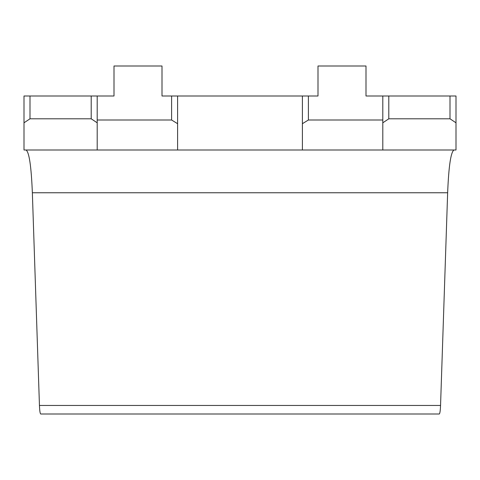 <?xml version="1.0" encoding="UTF-8"?>
<svg xmlns="http://www.w3.org/2000/svg" width="480" height="480" viewBox="0 0 480 480"><rect width="100%" height="100%" fill="white"/><g stroke="black" fill="none" stroke-linecap="round" stroke-linejoin="round"><path stroke-width="0.72" d="M388.8 118.8L450 118.8L456 122.802L456 150L382.8 150L382.8 122.802L388.8 118.8L388.8 96L366 96L366 66L318 66L318 96L162 96L162 66L114 66L114 96L24 96L24 122.802L30 118.8L91.2 118.8L97.2 122.802L97.2 96M388.8 96L456 96L456 122.802M24 122.802L24 150L382.8 150L382.8 120L308.4 120L302.4 123.702L302.4 96M302.4 150L302.4 123.702L302.4 150M25.974 150C29.136 151.758 31.266 166.008 32.358 192.762L39.45 405.45C39.666 410.796 40.092 413.646 40.728 414L439.272 414C439.908 413.646 440.334 410.796 440.55 405.45L447.642 192.762C448.734 166.008 450.864 151.758 454.026 150M382.8 122.802L382.8 96M177.6 150L177.6 96M97.2 122.802L97.2 150L97.2 120L171.6 120L177.6 123.702M308.4 120L308.4 96M450 118.8L450 96M171.6 120L171.6 96M91.2 118.8L91.2 96M30 118.8L30 96M39.45 405.45L440.55 405.45M32.358 192.762L447.642 192.762"/></g></svg>
